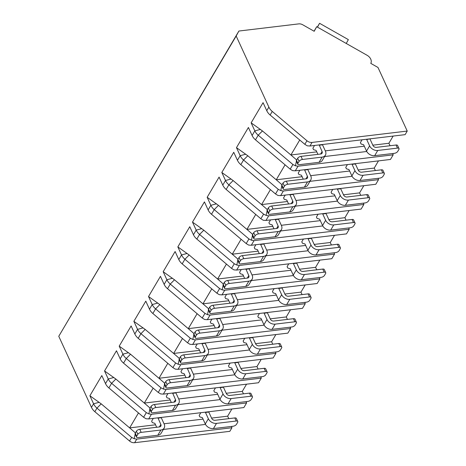 <?xml version="1.0" encoding="UTF-8"?>
<svg xmlns="http://www.w3.org/2000/svg" width="466" height="466" viewBox="0 0 466 466"><rect width="100%" height="100%" fill="white"/><g stroke="black" fill="none" stroke-linecap="round" stroke-linejoin="round"><path stroke-width="0.7" d="M238.895 31.036L58.768 336.283L91.464 407.371A11.027 8.027 30.6 0 0 94.843 411.699L129.548 441.017A5.516 4.013 30.6 0 0 134.645 442.7L229.825 431.33L231.94 427.747L136.759 439.118L134.196 438.71L131.662 437.434L96.957 408.117A11.027 8.027 -149.4 0 1 93.579 403.789L89.886 395.762L101.815 375.573L105.508 383.605A11.027 8.027 30.6 0 0 108.887 387.928L143.592 417.245L145.998 418.736L148.689 418.934L243.869 407.564L246.601 402.939L151.421 414.309L148.858 413.901L146.324 412.626L111.619 383.302A11.027 8.027 -149.4 0 1 108.24 378.98L104.547 370.953L116.477 350.764L120.17 358.797A11.027 8.027 30.6 0 0 123.542 363.119L158.254 392.436L160.659 393.927L163.345 394.12L258.531 382.749L261.263 378.13L166.077 389.5L163.514 389.093L160.986 387.811L126.274 358.494A11.027 8.027 -149.4 0 1 122.902 354.172L119.209 346.139L131.132 325.955L134.825 333.982A11.027 8.027 30.6 0 0 138.204 338.31L172.909 367.627L175.315 369.119L178.006 369.311L273.187 357.94L275.919 353.315L180.738 364.686L178.175 364.278L175.641 363.002L140.936 333.685A11.027 8.027 -149.4 0 1 137.557 329.363L133.864 321.33L145.794 301.147L149.487 309.174A11.027 8.027 30.6 0 0 152.86 313.496L187.571 342.813L189.977 344.31L192.662 344.502L287.848 333.132L290.58 328.507L195.394 339.877L192.831 339.469L190.303 338.194L155.592 308.876A11.027 8.027 -149.4 0 1 152.219 304.548L148.526 296.522L160.45 276.332L164.143 284.365A11.027 8.027 30.6 0 0 167.521 288.687L202.227 318.004L204.632 319.495L207.323 319.688L302.504 308.317L305.236 303.698L210.055 315.068L207.492 314.661L204.958 313.379L170.253 284.062A11.027 8.027 -149.4 0 1 166.875 279.74L163.182 271.713L175.111 251.524L178.804 259.55A11.027 8.027 30.6 0 0 182.177 263.878L216.888 293.196L219.294 294.687L221.979 294.879L317.165 283.509L319.897 278.884L224.711 290.254L222.154 289.846L219.62 288.57L184.909 259.253A11.027 8.027 -149.4 0 1 181.536 254.931L177.843 246.898L189.767 226.715L193.46 234.742A11.027 8.027 30.6 0 0 196.838 239.064L231.544 268.387L233.949 269.878L236.641 270.07L331.821 258.7L334.553 254.075L239.373 265.445L236.81 265.038L234.276 263.762L199.57 234.445A11.027 8.027 -149.4 0 1 196.192 230.117L192.499 222.09L204.428 201.9L208.121 209.933A11.027 8.027 30.6 0 0 211.5 214.255L246.205 243.572L248.611 245.064L251.302 245.256L346.483 233.885L349.215 229.266L254.034 240.637L251.471 240.229L248.937 238.953L214.226 209.63A11.027 8.027 -149.4 0 1 210.853 205.308L207.16 197.281L219.084 177.092L222.777 185.124A11.027 8.027 30.6 0 0 226.156 189.446L260.861 218.764L263.267 220.255L265.958 220.447L361.138 209.077L363.87 204.452L268.69 215.822L266.127 215.42L263.593 214.139L228.888 184.821A11.027 8.027 -149.4 0 1 225.509 180.499L221.816 172.467L233.746 152.283L237.439 160.31A11.027 8.027 30.6 0 0 240.817 164.632L275.523 193.955L277.928 195.446L280.619 195.638L375.8 184.268L378.532 179.643L283.351 191.013L280.788 190.606L278.254 189.33L243.549 160.013A11.027 8.027 -149.4 0 1 240.171 155.685L236.478 147.658L248.407 127.468L252.1 135.501A11.027 8.027 30.6 0 0 255.473 139.823L290.184 169.141L292.59 170.632L295.275 170.83L390.461 159.459L393.188 154.834L298.007 166.205L295.444 165.797L292.916 164.521L258.205 135.198A11.027 8.027 -149.4 0 1 254.832 130.876L251.139 122.849L263.063 102.66L266.756 110.692A11.027 8.027 30.6 0 0 270.134 115.015L304.84 144.332L307.245 145.823L309.937 146.015L405.117 134.645L407.232 131.062L377.978 67.459L370.785 63.376A7.171 5.219 30.6 0 0 367.051 55.262L316.694 26.708L314.189 31.286L302.714 24.774A5.516 4.013 30.6 0 0 298.758 23.883L238.895 31.036L236.175 36.016L268.87 107.11A11.027 8.027 30.6 0 0 272.249 111.432L306.954 140.749A5.516 4.013 30.6 0 0 312.051 142.433L407.232 131.062M58.768 336.283L236.175 36.016M316.694 26.708L314.061 31.21M246.211 401.61L246.601 402.939M243.444 393.84L242.308 391.364L246.549 384.182M260.867 376.802L261.263 378.13M258.1 369.031L256.964 366.556L261.21 359.373M275.528 351.993L275.919 353.315M272.761 344.223L271.626 341.747L275.866 334.559M290.184 327.179L290.58 328.507M287.423 319.408L286.281 316.938L290.528 309.75M304.846 302.37L305.236 303.698M302.079 294.599L300.943 292.124L305.189 284.942M319.501 277.561L319.897 278.884M316.74 269.791L315.599 267.315L319.845 260.127M334.163 252.753L334.553 254.075M331.396 244.976L330.26 242.506L334.506 235.318M348.818 227.938L349.215 229.266M346.057 220.168L344.916 217.692L349.162 210.51M363.48 203.129L363.87 204.452M360.713 195.359L359.577 192.883L363.824 185.695M378.136 178.321L378.532 179.643M375.375 170.55L374.233 168.075L378.479 160.887M392.797 153.506L393.188 154.834M390.03 145.736L388.894 143.26L393.141 136.078M231.55 426.425L231.94 427.747M228.783 418.654L227.647 416.179L231.893 408.991M138.484 412.928L129.647 427.887L101.204 403.853L89.886 395.762M227.647 416.179L211.57 418.101M203.054 419.115L164.044 423.775M155.528 424.794L129.647 427.887L135.42 432.891M200.811 412.707L199.163 415.497L199.815 416.907L202.384 417.658L205.285 423.973A6.617 4.817 -149.4 0 0 213.428 428.586L233.146 426.233A2.755 1.305 155.3 0 0 236.483 424.322L237.643 422.365A2.755 1.305 155.3 0 0 237.771 421.497A2.755 1.305 155.3 0 0 236.227 421.019L216.504 423.378L213.428 428.586M153.291 418.381L151.642 421.171L152.289 422.586L154.858 423.338L156.669 427.264M135.169 434.091L134.196 438.71M299.731 140.016L290.895 154.968L262.451 130.94L251.139 122.849M388.894 143.26L372.817 145.182M364.301 146.202L325.291 150.862M316.775 151.875L290.895 154.968L296.667 159.972M362.059 139.788L360.41 142.579L361.063 143.994L363.631 144.745L366.532 151.06A6.617 4.817 -149.4 0 0 374.676 155.673L394.393 153.32A2.755 1.305 155.3 0 0 397.731 151.403L398.89 149.452A2.755 1.305 155.3 0 0 399.018 148.584A2.755 1.305 155.3 0 0 397.475 148.106L377.751 150.466L374.676 155.673M314.538 145.468L312.89 148.258L313.536 149.668L316.105 150.425L317.917 154.351M296.417 161.178L295.444 165.797M366.759 151.497L324.61 156.529M285.07 164.824L276.239 179.783L247.79 155.749L236.478 147.658M374.233 168.075L358.156 169.997M349.64 171.01L310.636 175.67M302.119 176.69L276.239 179.783L282.012 184.786M347.403 164.603L345.755 167.393L346.401 168.803L348.97 169.554L351.877 175.868A6.617 4.817 -149.4 0 0 360.014 180.482L379.738 178.129A2.755 1.305 155.3 0 0 383.075 176.218L384.229 174.261A2.755 1.305 155.3 0 0 384.357 173.393A2.755 1.305 155.3 0 0 382.813 172.915L363.09 175.274L360.014 180.482M299.877 170.276L298.228 173.067L298.881 174.482L301.45 175.233L303.255 179.16M281.755 185.986L280.788 190.606M270.414 189.639L261.577 204.591L233.134 180.558L221.816 172.467M359.577 192.883L343.5 194.805M334.984 195.819L295.974 200.479M287.458 201.498L261.577 204.591L267.35 209.595M332.741 189.412L331.093 192.202L331.745 193.611L334.314 194.369L337.215 200.677A6.617 4.817 -149.4 0 0 345.358 205.296L365.076 202.937A2.755 1.305 155.3 0 0 368.414 201.027L369.573 199.075A2.755 1.305 155.3 0 0 369.701 198.201A2.755 1.305 155.3 0 0 368.157 197.73L348.434 200.083L345.358 205.296M285.221 195.091L283.573 197.875L284.219 199.291L286.788 200.042L288.6 203.974M267.1 210.795L266.127 215.42M337.436 201.114L295.293 206.153M340.716 188.456L340.716 188.759L337.39 189.155L337.39 188.858M368.157 197.73L366.736 194.637L347.013 196.996A2.755 2.004 -149.4 0 1 343.623 195.073L340.716 188.759M270.03 214.29L289.753 211.937L292.829 206.729L273.111 209.083A2.755 1.305 155.3 0 0 269.773 210.993L268.614 212.95A2.755 1.305 155.3 0 0 268.486 213.818A2.755 1.305 155.3 0 0 270.03 214.29M292.829 206.729A6.617 4.817 30.6 0 0 296.091 204.795L293.015 210.003A6.617 4.817 -149.4 0 1 289.753 211.937M366.736 194.637A2.755 1.305 -24.7 0 1 368.28 195.114L369.701 198.201M269.773 210.993L268.352 207.906A2.755 1.305 -24.7 0 1 271.69 205.995L291.407 203.636A2.755 2.004 -149.4 0 0 292.77 202.832A2.755 2.004 -149.4 0 0 292.77 201.143L289.864 194.532M268.352 207.906L267.193 209.857A2.755 1.305 -24.7 0 0 267.065 210.725L268.486 213.818M337.39 189.155L340.297 195.47A6.617 4.817 30.6 0 0 348.434 200.083M296.091 204.795A6.617 4.817 30.6 0 0 296.096 200.747L293.196 194.439L289.869 194.835M293.19 194.136L293.196 194.439M255.752 214.447L246.922 229.4L218.472 205.372L207.16 197.281M344.916 217.692L328.839 219.614M320.323 220.634L281.318 225.294M272.802 226.307L246.922 229.4L252.694 234.404M318.086 214.22L316.437 217.01L317.084 218.426L319.653 219.177L322.559 225.492A6.617 4.817 -149.4 0 0 330.697 230.105L350.42 227.746A2.755 1.305 155.3 0 0 353.758 225.835L354.911 223.884A2.755 1.305 155.3 0 0 355.04 223.016A2.755 1.305 155.3 0 0 353.496 222.538L333.773 224.897L330.697 230.105M270.56 219.9L268.911 222.69L269.564 224.099L272.132 224.857L273.938 228.783M252.438 235.61L251.471 240.229M322.781 225.928L280.631 230.961M326.054 213.271L326.06 213.568L322.734 213.97L322.728 213.667M353.496 222.538L352.075 219.451L332.351 221.804A2.755 2.004 -149.4 0 1 328.961 219.882L326.06 213.568M255.374 239.105L275.091 236.745L278.173 231.538L258.449 233.891A2.755 1.305 155.3 0 0 255.112 235.808L253.958 237.759A2.755 1.305 155.3 0 0 253.83 238.627A2.755 1.305 155.3 0 0 255.374 239.105M278.173 231.538A6.617 4.817 30.6 0 0 281.435 229.604L278.353 234.817A6.617 4.817 -149.4 0 1 275.091 236.745M352.075 219.451A2.755 1.305 -24.7 0 1 353.618 219.923L355.04 223.016M255.112 235.808L253.69 232.715A2.755 1.305 -24.7 0 1 257.028 230.804L276.752 228.445A2.755 2.004 -149.4 0 0 278.109 227.641A2.755 2.004 -149.4 0 0 278.115 225.958L275.202 219.346M253.69 232.715L252.537 234.666A2.755 1.305 -24.7 0 0 252.409 235.54L253.83 238.627M322.734 213.97L325.635 220.278A6.617 4.817 30.6 0 0 333.773 224.897M281.435 229.604A6.617 4.817 30.6 0 0 281.441 225.561L278.534 219.247L275.208 219.643M278.534 218.944L278.534 219.247M241.097 239.256L232.26 254.209L203.817 230.181L192.499 222.09M330.26 242.506L314.183 244.423M305.667 245.442L266.657 250.102M258.141 251.122L232.26 254.209L238.033 259.213M303.424 239.029L301.776 241.819L302.428 243.235L304.997 243.986L307.898 250.3A6.617 4.817 -149.4 0 0 316.035 254.914L335.759 252.56A2.755 1.305 155.3 0 0 339.097 250.65L340.25 248.693A2.755 1.305 155.3 0 0 340.384 247.825A2.755 1.305 155.3 0 0 338.84 247.347L319.117 249.706L316.035 254.914M255.898 244.708L254.25 247.498L254.902 248.914L257.471 249.665L259.277 253.591M237.782 260.418L236.81 265.038M308.119 250.737L265.975 255.77M311.399 238.079L311.399 238.382L308.073 238.778L308.067 238.475M338.84 247.347L337.419 244.26L317.695 246.613A2.755 2.004 -149.4 0 1 314.305 244.691L311.399 238.382M240.712 263.913L260.436 261.554L263.511 256.347L243.794 258.706A2.755 1.305 155.3 0 0 240.456 260.616L239.297 262.568A2.755 1.305 155.3 0 0 239.169 263.436A2.755 1.305 155.3 0 0 240.712 263.913M263.511 256.347A6.617 4.817 30.6 0 0 266.773 254.419L263.698 259.626A6.617 4.817 -149.4 0 1 260.436 261.554M337.419 244.26A2.755 1.305 -24.7 0 1 338.963 244.737L340.384 247.825M240.456 260.616L239.035 257.523A2.755 1.305 -24.7 0 1 242.372 255.613L262.09 253.259A2.755 2.004 -149.4 0 0 263.453 252.456A2.755 2.004 -149.4 0 0 263.453 250.766L260.546 244.155M239.035 257.523L237.876 259.48A2.755 1.305 -24.7 0 0 237.747 260.348L239.169 263.436M308.073 238.778L310.979 245.087A6.617 4.817 30.6 0 0 319.117 249.706M266.773 254.419A6.617 4.817 30.6 0 0 266.779 250.37L263.878 244.056L260.552 244.452M263.873 243.759L263.878 244.056M226.435 264.071L217.605 279.023L189.155 254.989L177.843 246.898M315.599 267.315L299.522 269.237M291.005 270.251L251.995 274.911M243.485 275.93L217.605 279.023L223.377 284.027M288.763 263.843L287.114 266.634L287.767 268.043L290.335 268.795L293.242 275.109A6.617 4.817 -149.4 0 0 301.38 279.728L321.103 277.369A2.755 1.305 155.3 0 0 324.441 275.458L325.594 273.501A2.755 1.305 155.3 0 0 325.722 272.633A2.755 1.305 155.3 0 0 324.179 272.161L304.455 274.515L301.38 279.728M241.242 269.517L239.594 272.307L240.24 273.723L242.815 274.474L244.621 278.406M223.121 285.227L222.154 289.846M293.464 275.546L251.314 280.584M296.737 262.888L296.743 263.191L293.417 263.587L293.411 263.29M324.179 272.161L322.757 269.068L303.034 271.428A2.755 2.004 -149.4 0 1 299.644 269.505L296.743 263.191M226.057 288.722L245.774 286.369L248.856 281.155L229.132 283.514A2.755 1.305 155.3 0 0 225.794 285.425L224.641 287.382A2.755 1.305 155.3 0 0 224.513 288.25A2.755 1.305 155.3 0 0 226.057 288.722M248.856 281.155A6.617 4.817 30.6 0 0 252.118 279.227L249.036 284.435A6.617 4.817 -149.4 0 1 245.774 286.369M322.757 269.068A2.755 1.305 -24.7 0 1 324.301 269.546L325.722 272.633M225.794 285.425L224.373 282.338A2.755 1.305 -24.7 0 1 227.711 280.421L247.434 278.068A2.755 2.004 -149.4 0 0 248.792 277.264A2.755 2.004 -149.4 0 0 248.792 275.575L245.885 268.964M224.373 282.338L223.22 284.289A2.755 1.305 -24.7 0 0 223.092 285.157L224.513 288.25M293.417 263.587L296.318 269.901A6.617 4.817 30.6 0 0 304.455 274.515M252.118 279.227A6.617 4.817 30.6 0 0 252.123 275.179L249.217 268.87L245.891 269.266M249.211 268.567L249.217 268.87M211.78 288.879L202.943 303.832L174.494 279.798L163.182 271.713M300.943 292.124L284.86 294.046M276.35 295.065L237.34 299.725M228.823 300.739L202.943 303.832L208.716 308.836M274.107 288.652L272.459 291.442L273.105 292.858L275.68 293.609L278.581 299.918A6.617 4.817 -149.4 0 0 286.718 304.537L306.442 302.178A2.755 1.305 155.3 0 0 309.779 300.267L310.933 298.316A2.755 1.305 155.3 0 0 311.061 297.448A2.755 1.305 155.3 0 0 309.523 296.97L289.8 299.323L286.718 304.537M226.581 294.331L224.932 297.122L225.585 298.531L228.154 299.283L229.959 303.215M208.465 310.036L207.492 314.661M278.802 300.36L236.658 305.393M282.076 287.703L282.081 288L278.755 288.396L278.75 288.099M309.523 296.97L308.102 293.883L288.378 296.236A2.755 2.004 -149.4 0 1 284.988 294.314L282.081 288M211.395 313.536L231.119 311.177L234.194 305.97L214.471 308.323A2.755 1.305 155.3 0 0 211.133 310.234L209.98 312.191A2.755 1.305 155.3 0 0 209.851 313.059A2.755 1.305 155.3 0 0 211.395 313.536M234.194 305.97A6.617 4.817 30.6 0 0 237.456 304.036L234.381 309.249A6.617 4.817 -149.4 0 1 231.119 311.177M308.102 293.883A2.755 1.305 -24.7 0 1 309.64 294.355L311.061 297.448M211.133 310.234L209.712 307.146A2.755 1.305 -24.7 0 1 213.049 305.236L232.773 302.877A2.755 2.004 -149.4 0 0 234.136 302.073A2.755 2.004 -149.4 0 0 234.136 300.389L231.229 293.772M209.712 307.146L208.558 309.098A2.755 1.305 -24.7 0 0 208.43 309.966L209.851 313.059M278.755 288.396L281.656 294.71A6.617 4.817 30.6 0 0 289.8 299.323M237.456 304.036A6.617 4.817 30.6 0 0 237.462 299.988L234.561 293.679L231.235 294.075M234.555 293.376L234.561 293.679M197.118 313.688L188.281 328.641L159.838 304.613L148.526 296.522M286.281 316.938L270.204 318.855M261.688 319.874L222.678 324.534M214.162 325.553L188.281 328.641L194.054 333.644M259.445 313.461L257.797 316.251L258.449 317.666L261.018 318.418L263.925 324.732A6.617 4.817 -149.4 0 0 272.062 329.346L291.786 326.992A2.755 1.305 155.3 0 0 295.124 325.076L296.277 323.124A2.755 1.305 155.3 0 0 296.405 322.256A2.755 1.305 155.3 0 0 294.861 321.779L275.138 324.138L272.062 329.346M211.925 319.14L210.277 321.93L210.923 323.34L213.498 324.097L215.304 328.023M193.804 334.85L192.831 339.469M264.146 325.169L221.997 330.202M267.42 312.511L267.426 312.814L264.1 313.21L264.094 312.907M294.861 321.779L293.44 318.692L273.717 321.045A2.755 2.004 -149.4 0 1 270.327 319.123L267.426 312.814M196.734 338.345L216.457 335.986L219.538 330.778L199.815 333.138A2.755 1.305 155.3 0 0 196.477 335.048L195.324 337A2.755 1.305 155.3 0 0 195.196 337.867A2.755 1.305 155.3 0 0 196.734 338.345M219.538 330.778A6.617 4.817 30.6 0 0 222.795 328.85L219.719 334.058A6.617 4.817 -149.4 0 1 216.457 335.986M293.44 318.692A2.755 1.305 -24.7 0 1 294.984 319.169L296.405 322.256M196.477 335.048L195.056 331.955A2.755 1.305 -24.7 0 1 198.394 330.045L218.117 327.691A2.755 2.004 -149.4 0 0 219.474 326.882A2.755 2.004 -149.4 0 0 219.474 325.198L216.568 318.587M195.056 331.955L193.903 333.912A2.755 1.305 -24.7 0 0 193.774 334.78L195.196 337.867M264.1 313.21L267.001 319.519A6.617 4.817 30.6 0 0 275.138 324.138M222.795 328.85A6.617 4.817 30.6 0 0 222.8 324.802L219.9 318.488L216.574 318.884M219.894 318.191L219.9 318.488M182.462 338.502L173.626 353.455L145.176 329.421L133.864 321.33M271.626 341.747L255.543 343.669M247.027 344.683L208.022 349.343M199.506 350.362L173.626 353.455L179.398 358.459M244.79 338.275L243.141 341.065L243.788 342.475L246.363 343.226L249.263 349.541A6.617 4.817 -149.4 0 0 257.401 354.154L277.124 351.801A2.755 1.305 155.3 0 0 280.462 349.89L281.615 347.933A2.755 1.305 155.3 0 0 281.744 347.065A2.755 1.305 155.3 0 0 280.2 346.593L260.482 348.947L257.401 354.154M197.264 343.949L195.615 346.739L196.268 348.154L198.836 348.906L200.642 352.838M179.148 359.659L178.175 364.278M249.485 349.978L207.335 355.016M252.758 337.32L252.764 337.623L249.438 338.019L249.432 337.716M280.2 346.593L278.779 343.5L259.061 345.859A2.755 2.004 -149.4 0 1 255.665 343.931L252.764 337.623M182.078 363.154L201.801 360.8L204.877 355.587L185.153 357.946A2.755 1.305 155.3 0 0 181.816 359.857L180.662 361.808A2.755 1.305 155.3 0 0 180.534 362.676A2.755 1.305 155.3 0 0 182.078 363.154M204.877 355.587A6.617 4.817 30.6 0 0 208.139 353.659L205.063 358.867A6.617 4.817 -149.4 0 1 201.801 360.8M278.779 343.5A2.755 1.305 -24.7 0 1 280.322 343.978L281.744 347.065M181.816 359.857L180.394 356.77A2.755 1.305 -24.7 0 1 183.732 354.853L203.456 352.5A2.755 2.004 -149.4 0 0 204.813 351.696A2.755 2.004 -149.4 0 0 204.819 350.007L201.912 343.395M180.394 356.77L179.241 358.721A2.755 1.305 -24.7 0 0 179.113 359.589L180.534 362.676M249.438 338.019L252.339 344.333A6.617 4.817 30.6 0 0 260.482 348.947M208.139 353.659A6.617 4.817 30.6 0 0 208.145 349.611L205.244 343.296L201.912 343.698M205.238 342.999L205.244 343.296M167.801 363.311L158.964 378.264L130.521 354.23L119.209 346.139M256.964 366.556L240.887 368.478M232.371 369.497L193.361 374.157M184.845 375.171L158.964 378.264L164.737 383.268M230.128 363.084L228.48 365.874L229.132 367.284L231.701 368.041L234.602 374.349A6.617 4.817 -149.4 0 0 242.745 378.969L262.463 376.61A2.755 1.305 155.3 0 0 265.806 374.699L266.96 372.748A2.755 1.305 155.3 0 0 267.088 371.88A2.755 1.305 155.3 0 0 265.544 371.402L245.821 373.755L242.745 378.969M182.608 368.763L180.959 371.553L181.606 372.963L184.175 373.715L185.986 377.646M164.486 384.467L163.514 389.093M234.829 374.786L192.679 379.825M238.103 362.134L238.109 362.432L234.777 362.828L234.777 362.531M265.544 371.402L264.123 368.309L244.4 370.668A2.755 2.004 -149.4 0 1 241.009 368.746L238.109 362.432M167.416 387.962L187.14 385.609L190.221 380.402L170.498 382.755A2.755 1.305 155.3 0 0 167.16 384.666L166.007 386.623A2.755 1.305 155.3 0 0 165.873 387.491A2.755 1.305 155.3 0 0 167.416 387.962M190.221 380.402A6.617 4.817 30.6 0 0 193.477 378.468L190.402 383.681A6.617 4.817 -149.4 0 1 187.14 385.609M264.123 368.309A2.755 1.305 -24.7 0 1 265.667 368.787L267.088 371.88M167.16 384.666L165.739 381.578A2.755 1.305 -24.7 0 1 169.076 379.668L188.8 377.309A2.755 2.004 -149.4 0 0 190.157 376.505A2.755 2.004 -149.4 0 0 190.157 374.821L187.25 368.204M165.739 381.578L164.585 383.53A2.755 1.305 -24.7 0 0 164.457 384.398L165.873 387.491M234.777 362.828L237.683 369.142A6.617 4.817 30.6 0 0 245.821 373.755M193.477 378.468A6.617 4.817 30.6 0 0 193.483 374.419L190.582 368.111L187.256 368.507M190.577 367.808L190.582 368.111M153.145 388.12L144.309 403.073L115.859 379.044L104.547 370.953M242.308 391.364L226.226 393.287M217.709 394.306L178.705 398.966M170.189 399.979L144.309 403.073L150.081 408.076M215.473 387.893L213.824 390.683L214.471 392.098L217.04 392.85L219.946 399.164A6.617 4.817 -149.4 0 0 228.084 403.777L247.807 401.424A2.755 1.305 155.3 0 0 251.145 399.508L252.298 397.556A2.755 1.305 155.3 0 0 252.426 396.688A2.755 1.305 155.3 0 0 250.883 396.211L231.165 398.57L228.084 403.777M167.946 393.572L166.298 396.362L166.95 397.772L169.519 398.529L171.325 402.455M149.825 409.282L148.858 413.901M220.168 399.601L178.018 404.634M223.441 386.943L223.447 387.24L220.121 387.642L220.115 387.339M250.883 396.211L249.461 393.123L229.744 395.477A2.755 2.004 -149.4 0 1 226.348 393.554L223.447 387.24M152.761 412.777L172.484 410.418L175.56 405.21L155.836 407.564A2.755 1.305 155.3 0 0 152.499 409.48L151.345 411.431A2.755 1.305 155.3 0 0 151.217 412.299A2.755 1.305 155.3 0 0 152.761 412.777M175.56 405.21A6.617 4.817 30.6 0 0 178.822 403.276L175.74 408.49A6.617 4.817 -149.4 0 1 172.484 410.418M249.461 393.123A2.755 1.305 -24.7 0 1 251.005 393.595L252.426 396.688M152.499 409.48L151.077 406.387A2.755 1.305 -24.7 0 1 154.415 404.476L174.138 402.123A2.755 2.004 -149.4 0 0 175.496 401.313A2.755 2.004 -149.4 0 0 175.501 399.63L172.595 393.019M151.077 406.387L149.924 408.344A2.755 1.305 -24.7 0 0 149.796 409.212L151.217 412.299M220.121 387.642L223.022 393.951A6.617 4.817 30.6 0 0 231.165 398.57M178.822 403.276A6.617 4.817 30.6 0 0 178.828 399.234L175.921 392.92L172.595 393.316M175.921 392.617L175.921 392.92M352.098 176.305L309.948 181.338M355.372 163.648L355.377 163.95L352.051 164.347L352.046 164.044M382.813 172.915L381.392 169.828L361.674 172.187A2.755 2.004 -149.4 0 1 358.278 170.259L355.377 163.95M284.691 189.481L304.415 187.128L307.49 181.915L287.767 184.274A2.755 1.305 155.3 0 0 284.429 186.184L283.276 188.136A2.755 1.305 155.3 0 0 283.147 189.004A2.755 1.305 155.3 0 0 284.691 189.481M307.49 181.915A6.617 4.817 30.6 0 0 310.752 179.987L307.671 185.194A6.617 4.817 -149.4 0 1 304.415 187.128M381.392 169.828A2.755 1.305 -24.7 0 1 382.935 170.306L384.357 173.393M284.429 186.184L283.008 183.091A2.755 1.305 -24.7 0 1 286.345 181.181L306.069 178.828A2.755 2.004 -149.4 0 0 307.426 178.024A2.755 2.004 -149.4 0 0 307.432 176.334L304.525 169.723M283.008 183.091L281.854 185.049A2.755 1.305 -24.7 0 0 281.726 185.917L283.147 189.004M352.051 164.347L354.952 170.661A6.617 4.817 30.6 0 0 363.09 175.274M310.752 179.987A6.617 4.817 30.6 0 0 310.758 175.938L307.851 169.624L304.525 170.026M307.851 169.327L307.851 169.624M205.506 424.41L163.362 429.442M370.033 138.839L366.707 139.538L366.707 139.235M397.475 148.106L396.053 145.019L376.33 147.373A2.755 2.004 -149.4 0 1 372.94 145.45L370.033 139.136M299.347 164.673L319.07 162.314L322.152 157.106L302.428 159.459A2.755 1.305 155.3 0 0 299.09 161.376L297.937 163.327A2.755 1.305 155.3 0 0 297.803 164.195A2.755 1.305 155.3 0 0 299.347 164.673M322.152 157.106A6.617 4.817 30.6 0 0 325.408 155.172L322.332 160.386A6.617 4.817 -149.4 0 1 319.07 162.314M396.053 145.019A2.755 1.305 -24.7 0 1 397.597 145.491L399.018 148.584M299.09 161.376L297.669 158.283A2.755 1.305 -24.7 0 1 301.007 156.372L320.73 154.019A2.755 2.004 -149.4 0 0 322.088 153.209A2.755 2.004 -149.4 0 0 322.088 151.526L319.181 144.914M297.669 158.283L296.516 160.24A2.755 1.305 -24.7 0 0 296.382 161.108L297.803 164.195M366.707 139.538L369.614 145.846A6.617 4.817 30.6 0 0 377.751 150.466M325.408 155.172A6.617 4.817 30.6 0 0 325.414 151.13L322.513 144.815L319.187 145.211M322.507 144.512L322.513 144.815M208.785 411.752L208.785 412.055L205.459 412.451L205.459 412.148M236.227 421.019L234.806 417.932L215.082 420.291A2.755 2.004 -149.4 0 1 211.692 418.363L208.785 412.055M138.099 437.586L157.823 435.232L160.898 430.019L141.181 432.378A2.755 1.305 155.3 0 0 137.843 434.289L136.684 436.24A2.755 1.305 155.3 0 0 136.555 437.108A2.755 1.305 155.3 0 0 138.099 437.586M160.898 430.019A6.617 4.817 30.6 0 0 164.16 428.091L161.085 433.298A6.617 4.817 -149.4 0 1 157.823 435.232M234.806 417.932A2.755 1.305 -24.7 0 1 236.349 418.41L237.771 421.497M137.843 434.289L136.422 431.196A2.755 1.305 -24.7 0 1 139.759 429.285L159.483 426.932A2.755 2.004 -149.4 0 0 160.84 426.128A2.755 2.004 -149.4 0 0 160.84 424.439L157.933 417.827M136.422 431.196L135.268 433.153A2.755 1.305 -24.7 0 0 135.134 434.021L136.555 437.108M205.459 412.451L208.366 418.765A6.617 4.817 30.6 0 0 216.504 423.378M164.16 428.091A6.617 4.817 30.6 0 0 164.166 424.043L161.265 417.728L157.939 418.13M161.259 417.431L161.265 417.728M346.25 43.466L348.352 39.616L319.577 23.3L317.346 27.075M317.474 27.15L319.577 23.3M91.464 407.371L93.579 403.789L99.182 402.309M266.756 110.692L268.87 107.11M252.1 135.501L254.832 130.876L260.43 129.391M237.439 160.31L240.171 155.685L245.774 154.205M222.777 185.124L225.509 180.499L231.113 179.014M208.121 209.933L210.853 205.308L216.457 203.823M193.46 234.742L196.192 230.117L201.795 228.637M178.804 259.55L181.536 254.931L187.14 253.446M164.143 284.365L166.875 279.74L172.478 278.254M149.487 309.174L152.219 304.548L157.817 303.063M134.825 333.982L137.557 329.363L143.161 327.878M120.17 358.797L122.902 354.172L128.5 352.686M105.508 383.605L108.24 378.98L113.844 377.495M270.134 115.015L272.249 111.432M255.473 139.823L258.205 135.198L262.451 130.94M240.817 164.632L243.549 160.013L247.79 155.749M226.156 189.446L228.888 184.821L233.134 180.558M211.5 214.255L214.226 209.63L218.472 205.372M196.838 239.064L199.57 234.445L203.817 230.181M182.177 263.878L184.909 259.253L189.155 254.989M167.521 288.687L170.253 284.062L174.494 279.798M152.86 313.496L155.592 308.876L159.838 304.613M138.204 338.31L140.936 333.685L145.176 329.421M123.542 363.119L126.274 358.494L130.521 354.23M108.887 387.928L111.619 383.302L115.859 379.044M94.843 411.699L96.957 408.117L101.204 403.853M309.937 146.015L312.051 142.433M304.84 144.332L306.954 140.749M295.275 170.83L298.007 166.205M290.184 169.141L292.916 164.521M280.619 195.638L283.351 191.013M275.523 193.955L278.254 189.33M265.958 220.447L268.69 215.822M260.861 218.764L263.593 214.139M251.302 245.256L254.034 240.637M246.205 243.572L248.937 238.953M236.641 270.07L239.373 265.445M231.544 268.387L234.276 263.762M221.979 294.879L224.711 290.254M216.888 293.196L219.62 288.57M207.323 319.688L210.055 315.068M202.227 318.004L204.958 313.379M192.662 344.502L195.394 339.877M187.571 342.813L190.303 338.194M178.006 369.311L180.738 364.686M172.909 367.627L175.641 363.002M163.345 394.12L166.077 389.5M158.254 392.436L160.986 387.811M148.689 418.934L151.421 414.309M143.592 417.245L146.324 412.626M129.548 441.017L131.662 437.434M134.645 442.7L136.759 439.118M340.297 195.47L337.215 200.677M273.111 209.083L271.69 205.995M268.614 212.95L267.193 209.857M292.77 201.143L291.291 203.654M325.635 220.278L322.559 225.492M258.449 233.891L257.028 230.804M253.958 237.759L252.537 234.666M278.115 225.958L276.629 228.462M310.979 245.087L307.898 250.3M243.794 258.706L242.372 255.613M239.297 262.568L237.876 259.48M263.453 250.766L261.974 253.271M296.318 269.901L293.242 275.109M229.132 283.514L227.711 280.421M224.641 287.382L223.22 284.289M248.792 275.575L247.312 278.08M281.656 294.71L278.581 299.918M214.471 308.323L213.049 305.236M209.98 312.191L208.558 309.098M234.136 300.389L232.656 302.894M267.001 319.519L263.925 324.732M199.815 333.138L198.394 330.045M195.324 337L193.903 333.912M219.474 325.198L217.995 327.703M252.339 344.333L249.263 349.541M185.153 357.946L183.732 354.853M180.662 361.808L179.241 358.721M204.819 350.007L203.339 352.512M237.683 369.142L234.602 374.349M170.498 382.755L169.076 379.668M166.007 386.623L164.585 383.53M190.157 374.821L188.678 377.326M223.022 393.951L219.946 399.164M155.836 407.564L154.415 404.476M151.345 411.431L149.924 408.344M175.501 399.63L174.022 402.135M354.952 170.661L351.877 175.868M287.767 184.274L286.345 181.181M283.276 188.136L281.854 185.049M307.432 176.334L305.952 178.839M369.614 145.846L366.532 151.06M302.428 159.459L301.007 156.372M297.937 163.327L296.516 160.24M322.088 151.526L320.608 154.03M208.366 418.765L205.285 423.973M141.181 432.378L139.759 429.285M136.684 436.24L135.268 433.153M160.84 424.439L159.36 426.943"/></g></svg>
